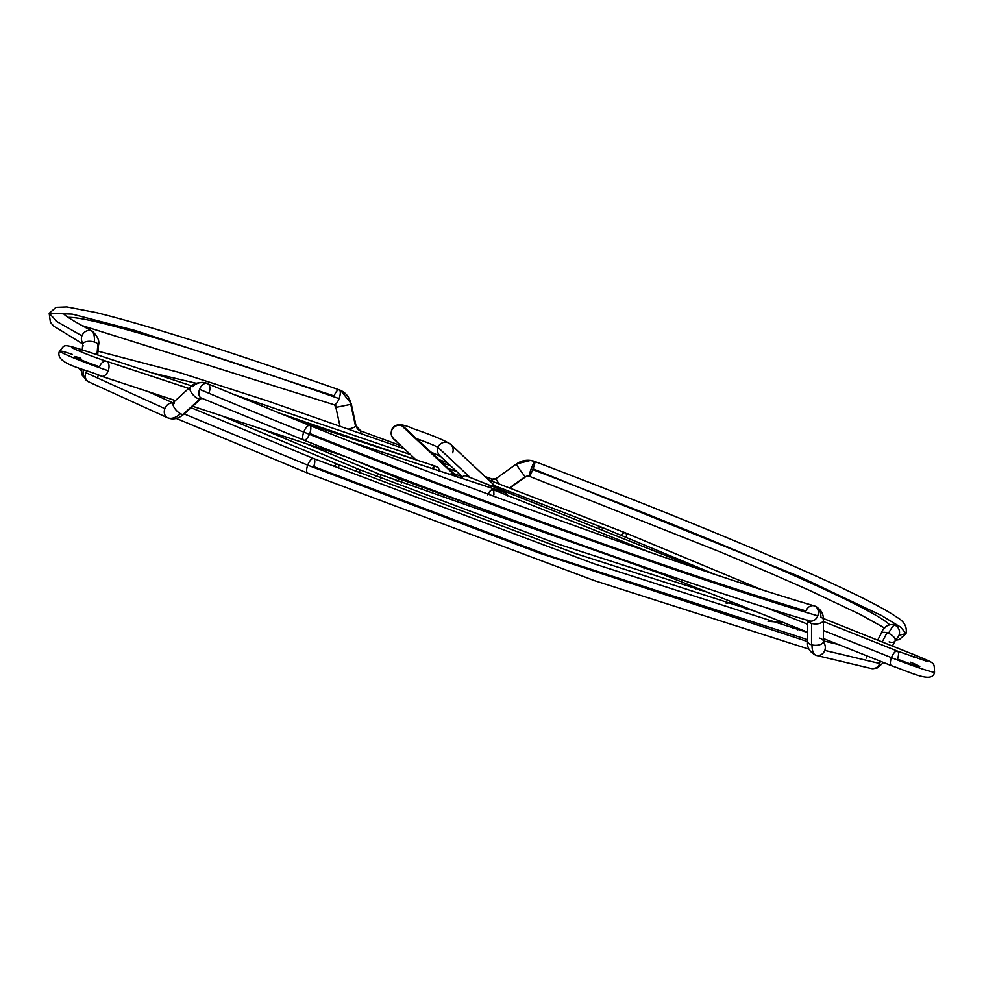 <?xml version="1.0" encoding="UTF-8"?>
<svg xmlns="http://www.w3.org/2000/svg" width="984" height="984" viewBox="0 0 984 984"><rect width="100%" height="100%" fill="white"/><g stroke="black" fill="none" stroke-linecap="round" stroke-linejoin="round"><path stroke-width="1.48" d="M419.233 485.063A7.884 3.05 111.8 0 0 418.151 486.207A7.884 3.05 -68.2 0 1 419.233 485.063M422.653 486.367A7.884 3.05 -68.2 0 1 422.653 487.966M583.844 545.776L400.562 479.257A7.884 3.05 111.8 0 0 397.167 481.225A7.884 3.05 -68.2 0 1 400.574 479.257A7.884 3.05 -68.2 0 1 401.669 482.984M695.86 587.596L695.38 589.01M379.603 474.263A7.884 3.05 111.8 0 0 376.183 476.231A7.884 3.05 -68.2 0 1 379.603 474.263A7.884 3.05 -68.2 0 1 380.685 478.003M747.188 608.087L745.761 608.825L747.188 608.087M726.167 603.217L732.477 602.429M708.332 592.577L556.686 543.623L358.594 469.257A7.884 3.05 111.8 0 0 355.199 471.238A7.884 3.05 -68.2 0 1 358.619 469.257A7.884 3.05 -68.2 0 1 359.701 473.009M797.618 628.21L792.317 628.382L797.618 628.21M768.037 621.347L783.326 622.503M601.396 527.129A7.884 3.05 111.8 0 0 598.346 528.642A7.884 3.05 -68.2 0 1 601.396 527.129A7.884 3.05 -68.2 0 1 602.515 530.314M755.737 611.495L575.308 553.451L337.623 464.251A7.884 3.05 111.8 0 0 333.933 466.601A7.884 3.05 -68.2 0 1 337.635 464.263A7.884 3.05 -68.2 0 1 338.668 468.47M823.387 618.481L916.264 655.565A7.884 3.05 111.8 0 0 916.104 655.504A7.884 3.05 111.8 0 0 913.275 657.041A7.884 3.05 -68.2 0 1 916.104 655.504A7.884 3.05 -68.2 0 1 916.264 655.565C936.436 664.126 933.828 662.22 934.554 672.097C932.82 683.892 911.467 672.601 891.541 665.713A7.884 3.05 -68.2 0 1 891.467 657.669L823.436 630.51L891.467 657.669A32.73 1.71 20.5 0 0 934.406 672.183A32.73 1.71 -159.5 0 1 891.467 657.669A7.884 3.05 111.8 0 0 891.516 665.701M823.448 621.544L897.383 651.064A7.884 3.05 111.8 0 0 891.467 657.669A7.884 3.05 -68.2 0 1 897.383 651.064A7.884 3.05 -68.2 0 1 897.457 659.096A16.949 0.886 20.5 0 0 919.708 666.623A16.949 0.886 20.5 0 0 910.348 662.171M465.543 475.641A7.884 3.05 111.8 0 0 465.383 475.567A7.884 3.05 111.8 0 0 465.211 475.518L702.588 570.277L465.211 475.518A7.884 3.05 111.8 0 0 461.508 478.187M916.104 655.504L823.399 618.505L916.104 655.504M765.786 607.497L807.679 624.225L765.786 607.497M650.473 552.491L493.021 489.638A7.884 3.05 111.8 0 0 488.052 494.091M487.695 494.817L490.721 490.438L493.378 489.872M493.784 490.426L493.919 494.804M465.752 475.801L463.858 475.801L461.496 478.199M59.68 351.325A32.73 1.71 20.5 0 0 77.687 359.517A32.73 1.71 20.5 0 0 108.24 370.71A7.884 4.76 108.2 0 1 101.426 376.22A7.884 4.76 108.2 0 1 101.131 376.109A7.884 4.76 -71.8 0 0 101.45 376.232A7.884 4.76 -71.8 0 0 108.24 370.71A32.73 1.71 -159.5 0 1 77.687 359.517A32.73 1.71 -159.5 0 1 59.68 351.325A32.73 1.71 -159.5 0 1 72.139 354.302M80.836 358.25A16.949 0.886 20.5 0 0 74.39 356.712A16.949 0.886 20.5 0 0 83.714 360.956A16.949 0.886 20.5 0 0 99.544 366.761A7.884 4.76 108.2 0 1 106.358 361.239A7.884 4.76 108.2 0 1 106.641 361.362L188.719 388.385L106.641 361.362A7.884 4.76 -71.8 0 0 106.321 361.226C93.32 356.909 81.77 352.395 71.721 347.696L71.734 347.709M507.498 495.419A7.884 4.76 -71.8 0 0 505.407 492.664L351.239 441.89L505.407 492.664A7.884 4.76 -71.8 0 0 505.124 492.553A7.884 4.76 -71.8 0 0 504.817 492.467M439.221 470.844A7.884 4.76 -71.8 0 0 436.576 466.551L299.788 421.509M191.56 385.863L78.954 348.791A7.884 4.76 108.2 0 1 81.426 352.026A7.884 4.76 -71.8 0 0 78.917 348.779M108.24 370.71A7.884 4.76 -71.8 0 0 106.641 361.362A7.884 4.76 108.2 0 1 108.24 370.71M432.985 467.425L435.002 466.465M435.974 466.416L438.323 467.978L439.258 471.582M507.683 496.219L506.871 493.98L504.509 492.418M396.269 440.524A7.884 7.81 -47 0 1 391.681 430.463A7.884 7.81 -47 0 1 401.792 425.777L453.907 474.46A7.884 7.81 -47 0 1 457.191 476.76M439.811 455.752A7.884 7.81 -47 0 1 437.966 447.412A16.949 0.886 20.5 0 0 416.416 438.606A16.949 0.886 -159.5 0 1 437.966 447.412L470.143 477.474L437.966 447.412A7.884 7.81 133 0 0 439.934 455.875L462.492 476.945M415.961 459.762L393.649 438.913A7.884 7.81 133 0 1 401.792 425.777L453.907 474.46L449.368 474.214A7.884 7.81 -47 0 1 453.907 474.46L456.514 476.047L404.412 427.388A7.884 7.81 133 0 0 401.792 425.777A7.884 7.81 -47 0 1 404.535 427.511M491.397 485.948A7.884 7.81 -47 0 1 498.002 488.593M498.433 489.134L450.697 444.35A7.884 7.81 133 0 0 437.966 447.412A7.884 7.81 -47 0 1 450.82 444.461A7.884 7.81 -47 0 1 452.665 452.8M497.412 487.99L494.817 486.391L490.266 486.145M456.514 476.047L457.523 477.203M307.771 473.181A7.884 3.05 -68.2 0 1 307.721 465.149L184.18 413.932L307.721 465.149A7.884 3.05 111.8 0 0 307.771 473.181M807.667 641.605L539.699 553.205L307.721 465.149L539.699 553.205L807.655 641.605M807.667 632.54L594.324 563.869L313.638 458.544A7.884 3.05 111.8 0 0 307.721 465.149A7.884 3.05 -68.2 0 1 313.662 458.544A7.884 3.05 -68.2 0 1 313.712 466.576L547.83 555.234L807.655 639.686M625.369 532.836A7.884 3.05 111.8 0 0 621.617 535.247A7.884 3.05 -68.2 0 1 625.369 532.836A7.884 3.05 -68.2 0 1 626.39 537.178M339.222 389.849C228.19 350.919 147.145 325.163 96.063 312.555L66.789 306.947L56.014 307.352L49.2 313.33L57.146 321.719L81.93 335.839L57.146 321.719L49.2 313.33L72.238 314.13L135.115 330.489L334.129 395.949A7.884 2.78 -70.6 0 0 333.847 396.786A7.884 2.78 109.4 0 1 334.129 395.949A7.884 2.78 109.4 0 1 339.222 389.849L340.612 390.402L351.202 403.575L356.011 425.629A7.884 1.722 -12.3 0 0 356.011 425.617A7.884 1.722 167.7 0 1 355.581 426.392L350.759 404.338L336.208 407.351A3.948 3.69 114.1 0 0 334.191 404.805A3.948 3.69 -65.9 0 1 336.208 407.351L336.221 406.183M68.167 317.365A441.595 23.124 -159.5 0 1 339.086 398.618A7.884 2.78 -70.6 0 0 339.296 389.873A19.717 18.438 -65.9 0 1 340.661 390.414A19.717 18.438 -65.9 0 1 350.771 403.169L355.581 426.392A7.884 1.722 -12.3 0 0 356.011 425.629A7.884 7.7 -14 0 0 356.06 425.851A7.884 7.7 166 0 0 360.87 431.152A7.884 0.984 110.1 0 1 360.661 433.144A7.884 0.984 -69.9 0 0 360.87 431.152A7.884 7.7 -14 0 1 356.06 425.851L360.759 430.967A7.884 0.984 -69.9 0 0 360.55 431.017M92.422 331.239A7.884 7.208 117.3 0 0 91.328 330.772A7.884 7.208 117.3 0 0 81.93 335.839A7.884 7.208 -62.7 0 1 91.328 330.772A7.884 7.208 -62.7 0 1 92.471 331.264M63.628 313.687C64.686 315.704 74.267 321.547 92.361 331.202C97.785 336.43 99.802 341.227 98.437 345.605A7.884 3.604 -175.4 0 0 97.846 344.056L96.985 354.732L97.846 344.056A7.884 3.604 -175.4 0 0 94.353 342.051A19.717 7.884 -72.5 0 0 91.328 330.772A19.717 7.884 107.5 0 1 94.353 342.051A7.884 3.604 4.6 0 1 97.846 344.056A7.884 3.604 4.6 0 1 98.437 345.544M174.119 403.403L172.348 403.157L173.405 402.419A7.884 3.235 47.5 0 0 174.377 407.843A7.884 3.235 47.5 0 0 180.49 413.723A19.717 11.931 117.5 0 1 167.354 417.647A7.884 6.273 -65.6 0 1 164.882 408.618A7.884 6.273 -65.6 0 1 172.667 402.997A7.884 6.273 114.4 0 0 164.882 408.618L85.891 372.702A7.884 6.273 114.4 0 0 88.351 381.731A19.717 11.931 117.5 0 1 87.982 381.558A19.717 11.931 -62.5 0 0 88.351 381.731A7.884 6.273 -65.6 0 1 85.891 372.702A7.884 6.273 -65.6 0 1 86.715 371.017A7.884 6.273 114.4 0 0 85.891 372.702L164.882 408.618A7.884 6.273 114.4 0 0 167.354 417.647A19.717 11.931 -62.5 0 0 180.49 413.723A7.884 3.235 -132.5 0 1 174.34 407.794A7.884 3.235 -132.5 0 1 173.442 402.382A7.884 3.235 -132.5 0 1 174.488 402.026M199.838 398.987A7.884 3.235 47.5 0 0 200.896 398.606A7.884 3.235 -132.5 0 1 199.838 398.987A7.884 3.235 -132.5 0 1 198.817 398.864A7.884 3.235 47.5 0 0 199.838 398.987L182.987 414.436L199.838 398.987M201.363 398.065A3.948 3.038 -75.5 0 0 198.817 398.864A7.884 3.235 -132.5 0 1 191.818 393.256A7.884 3.235 -132.5 0 1 190.256 386.97A7.884 3.235 -132.5 0 1 191.339 386.564A7.884 3.235 -132.5 0 1 192.36 386.7A19.717 15.191 104.5 0 1 205.312 382.801A19.717 15.191 104.5 0 1 207.009 383.366A7.884 4.994 -67 0 1 207.489 383.539A7.884 4.994 -67 0 1 209.174 392.235M207.501 383.539A7.884 4.994 113 0 0 207.009 383.366A7.884 4.994 113 0 0 199.58 389.332A457.363 23.948 20.5 0 0 303.761 432.074A7.884 3.05 -68.2 0 1 309.702 425.469A7.884 3.05 111.8 0 0 303.761 432.074A457.363 23.948 20.5 0 0 817.765 615.836A7.884 6.347 -73.6 0 0 814.814 606.07A7.884 6.347 -73.6 0 0 814.051 605.787A7.884 6.347 106.4 0 1 814.814 606.07A19.717 11.636 -65.5 0 1 815.748 606.415A19.717 11.636 -65.5 0 1 820.914 617.226A7.884 3.887 -179.9 0 1 823.448 620.08A7.884 3.887 -179.9 0 1 819.475 623.45A7.884 3.887 -179.9 0 1 811.554 623.413L811.529 644.778A7.884 3.887 0.1 0 0 811.997 644.901A19.717 7.7 104 0 0 816.093 655.369A19.717 7.7 -76 0 1 811.997 644.901A7.884 3.887 0.1 0 0 823.423 641.445L823.227 642.306M309.431 434.325A7.884 3.05 -68.2 0 1 303.822 440.106A7.884 3.05 -68.2 0 1 303.761 432.074A457.363 23.948 -159.5 0 0 817.765 615.836A7.884 6.347 106.4 0 1 809.709 620.953A7.884 6.347 106.4 0 1 808.996 620.683A7.884 6.347 -73.6 0 0 809.746 620.966A7.884 6.347 -73.6 0 0 817.765 615.836A7.884 6.347 106.4 0 0 814.814 606.07A19.717 11.636 114.5 0 1 815.748 606.415L814.137 605.812C701.912 573.057 481.274 494.177 309.689 425.457A7.884 3.05 -68.2 0 1 309.763 433.501A441.595 23.124 20.5 0 0 806.031 610.929A7.884 6.347 106.4 0 1 814.088 605.8M819.549 638.099A7.884 3.887 -179.9 0 1 823.423 641.359A7.884 3.887 -179.9 0 1 811.997 644.901A7.884 3.887 -179.9 0 1 811.529 644.778L811.554 623.413A7.884 3.887 -179.9 0 1 810.213 622.921A7.884 3.887 -179.9 0 1 807.704 620.363A7.884 3.887 0.1 0 0 810.213 622.921A3.948 2.325 114.5 0 0 809.279 620.806M871.061 668.468A7.884 7.257 -76.6 0 0 871.135 668.493L816.191 655.393A7.884 7.257 -76.6 0 0 824.764 650.412A7.884 7.257 -76.6 0 0 823.46 642.269A7.884 7.257 103.4 0 1 824.764 650.412L879.708 663.511A7.884 7.257 103.4 0 1 871.135 668.493A7.884 7.257 -76.6 0 0 879.708 663.511A7.884 7.257 -76.6 0 0 880.225 661.186A7.884 7.257 103.4 0 1 879.708 663.511L824.764 650.412A7.884 7.257 103.4 0 1 816.191 655.393L816.093 655.369C809.623 652.109 806.806 647.46 807.655 641.433A7.884 3.887 0.1 0 0 811.529 644.778A7.884 3.887 -179.9 0 1 807.655 641.519M881.111 633.61A7.884 3.838 27.7 0 1 886.99 632.798A7.884 3.838 27.7 0 1 888.527 633.339A19.717 3.149 -67.5 0 1 894.702 625.111A7.884 7.774 -87.2 0 0 892.058 624.533M894.886 624.483L892.144 624.533A7.884 7.774 92.8 0 1 899.019 635.197L906.006 633.684L899.019 635.197A7.884 7.774 92.8 0 1 896.313 638.788M533.033 468.827L798.996 576.39L881.32 615.418L900.815 627.238L906.006 633.684C907.322 626.82 904.21 621.31 896.682 617.153C885.145 608.899 858.934 595.505 818.085 576.968C745.909 544.496 651.519 506.022 534.89 461.533A7.884 0.861 -69.2 0 1 533.033 468.827A7.884 0.861 -69.2 0 1 529.294 476.281A7.884 0.861 -69.2 0 1 531.126 468.987A7.884 0.861 -69.2 0 1 534.865 461.521A7.884 0.861 110.8 0 0 531.126 468.987A441.595 23.124 -159.5 0 1 832.833 593.254M530.425 460.414A19.717 19.594 97.6 0 1 534.865 461.521A19.717 19.594 -82.4 0 0 516.563 463.919A7.884 0.652 -125.6 0 0 516.502 463.919L496.047 478.581A7.884 0.652 -125.6 0 1 496.416 478.765M516.502 463.931A7.884 0.652 54.4 0 0 519.896 469.762A7.884 0.652 54.4 0 0 525.321 476.563A7.884 0.652 54.4 0 0 525.64 476.76A3.948 3.924 97.6 0 1 529.207 476.244M490.881 480.782A7.884 0.984 110.1 0 1 492.184 479.122L496.047 478.581A7.884 0.652 54.4 0 0 496.034 478.79A7.884 0.652 -125.6 0 1 496.047 478.581M492.32 479.306A7.884 0.984 110.1 0 1 492.111 481.238A7.884 0.984 -69.9 0 0 492.32 479.306A3.948 3.85 166 0 0 496.034 478.79A7.884 0.652 54.4 0 0 499.036 483.845A7.884 0.652 -125.6 0 1 496.034 478.79A3.948 3.85 -14 0 1 492.32 479.306A7.884 0.984 -69.9 0 0 492.197 479.122L485.173 476.551M83.296 345.901A7.884 3.604 4.6 0 1 82.705 344.425A7.884 3.604 4.6 0 1 94.353 342.051A7.884 3.604 -175.4 0 0 82.705 344.351L82.275 349.873M184.02 414.079A7.884 3.235 -132.5 0 1 182.987 414.436A7.884 3.235 -132.5 0 1 180.49 413.723A7.884 3.235 47.5 0 0 182.987 414.436A7.884 3.235 47.5 0 0 184.07 414.043L201.671 398.102M173.405 402.419L190.256 386.97A7.884 3.235 47.5 0 0 191.794 393.243A7.884 3.235 47.5 0 0 198.817 398.864A3.948 3.038 104.5 0 1 201.412 398.077L303.835 440.106A7.884 3.05 111.8 0 1 303.761 432.074A457.363 23.948 -159.5 0 1 199.58 389.332A7.884 4.994 113 0 0 201.253 398.016A7.884 4.994 113 0 0 201.745 398.188A7.884 4.994 -67 0 1 201.277 398.028A7.884 4.994 -67 0 1 199.58 389.332A7.884 4.994 -67 0 1 207.009 383.366A19.717 15.191 -75.5 0 0 205.312 382.801M892.402 646.033L895.034 641.002A7.884 3.838 -152.3 0 0 888.527 633.339A7.884 3.838 -152.3 0 0 886.99 632.798L882.193 641.962L886.99 632.798A7.884 3.838 -152.3 0 0 881.061 633.684L877.679 640.154M509.995 487.99L525.69 476.748A7.884 0.652 -125.6 0 1 525.64 476.76A7.884 0.652 -125.6 0 1 525.321 476.563L509.589 487.843L525.321 476.563A7.884 0.652 -125.6 0 1 519.884 469.737A7.884 0.652 -125.6 0 1 516.502 463.919L530.499 460.426L534.89 461.533M400.882 445.666L360.759 430.967A7.884 0.984 110.1 0 1 360.87 431.152M348.865 428.962A7.884 1.722 -12.3 0 0 355.581 426.392A7.884 1.722 167.7 0 1 348.865 428.962M889.585 624.803A441.595 23.124 20.5 0 0 531.126 468.987A7.884 0.861 110.8 0 0 529.269 476.268L528.42 476.059A3.948 3.924 -82.4 0 0 525.64 476.76M528.42 476.059L525.69 476.748A7.884 0.652 54.4 0 0 525.714 476.699M895.194 639.477A7.884 7.774 -87.2 0 0 894.702 625.111A19.717 3.149 112.5 0 0 888.527 633.339A7.884 3.838 27.7 0 1 894.997 641.088A7.884 3.838 27.7 0 1 889.106 641.9M866.203 658.124A7.884 7.257 103.4 0 1 867.334 656.045M809.18 620.756A3.948 2.325 -65.5 0 1 810.213 622.921A7.884 3.887 0.1 0 0 811.554 623.413A7.884 3.887 0.1 0 0 819.5 623.438A7.884 3.887 0.1 0 0 823.448 620.055M80.86 368.779L82.201 375.236L88.006 381.558A19.717 11.931 117.5 0 1 83.21 369.689M98.252 375.162A7.884 6.273 -65.6 0 1 97.834 376.638M81.93 335.839A7.884 7.208 117.3 0 0 82.742 343.133A7.884 7.208 -62.7 0 1 81.93 335.839M340.661 390.414A19.717 18.438 114.1 0 0 339.296 389.873A7.884 2.78 109.4 0 1 339.086 398.618A7.884 2.78 109.4 0 1 333.994 404.731A7.884 2.78 -70.6 0 0 339.086 398.618A441.595 23.124 20.5 0 0 132.938 331.387M81.475 325.397L333.994 404.719A3.948 3.69 -65.9 0 1 334.191 404.805L335.79 406.946L339.911 425.801M336.208 407.351L350.759 404.338L350.771 403.169M643.991 568.838L644.348 567.067M400.562 479.257L350.009 458.347M660.867 573.623L379.578 474.251L305.261 443.341M695.688 588.211L700.313 590.4M747.2 608.087L746.733 609.084M277.303 412.431L415.924 459.725M453.858 473.575L462.185 476.662M358.594 469.257L263.269 429.516M798.381 628.518L797.495 629.809M714.507 574.262L601.372 527.116L495.235 485.948M152.397 372.973L196.246 383.293M232.704 394.117L410.451 454.608M448.397 468.47L456.711 471.545M337.623 464.251L221.338 415.715M644.963 567.276L807.667 632.232M823.423 638.518L891.541 665.713M927.543 661.568L897.383 651.064M465.383 475.567L702.797 570.351M175.41 400.586L101.426 376.22C86.678 369.221 53.825 364.166 59.532 351.042C65.202 345.347 61.402 343.601 78.954 348.791M505.124 492.553L350.944 441.779M188.731 388.373L106.358 361.239M345.593 456.625L192.581 406.244M393.612 438.876L391.521 435.764L391.521 430.168C393.932 423.6 401.115 423.083 413.083 428.63C432.173 435.137 444.719 440.377 450.697 444.35M440.377 456.293L430.832 452.062M809.082 649.182L594.705 580.732L307.795 473.181L176.271 418.434M80.946 370.341L78.031 367.659M761.235 589.502L625.357 532.836L488.9 480.032M97.982 351.177L178.817 372.333L267.574 400.918L404.19 448.753M442.148 462.628L450.451 465.703M313.638 458.544L191.019 407.671M175.238 400.734L173.467 399.947M190.256 386.97C192.962 383.539 197.993 382.161 205.361 382.813L309.689 425.457M871.135 668.493L877.064 668.05L883.571 662.527M892.144 624.533C886.818 624.791 883.128 627.841 881.061 633.684M172.889 402.85L148.215 391.632M823.423 641.445L823.448 620.08C823.682 614.188 821.111 609.625 815.724 606.402M823.423 640.904L838.27 644.446M438.889 459.589L447.154 462.628M906.006 633.684L899.241 639.637L895.428 640.276M884.665 628.075L860.053 614.373L809.414 590.351L768.959 572.54L719.981 551.839L529.281 476.268M895.034 641.002L896.633 638.358L895.182 639.44M807.655 641.433L807.679 620.055M303.835 440.106C475.875 508.999 696.721 587.952 809.672 620.941M88.006 381.558L167.588 417.769C172.926 420.057 178.412 418.815 184.07 414.043M97.687 354.953L98.437 345.605M83.074 343.404L82.681 342.604L82.705 344.351M49.2 313.33L50.393 322.26L53.665 326.024L82.73 343.969"/></g></svg>
